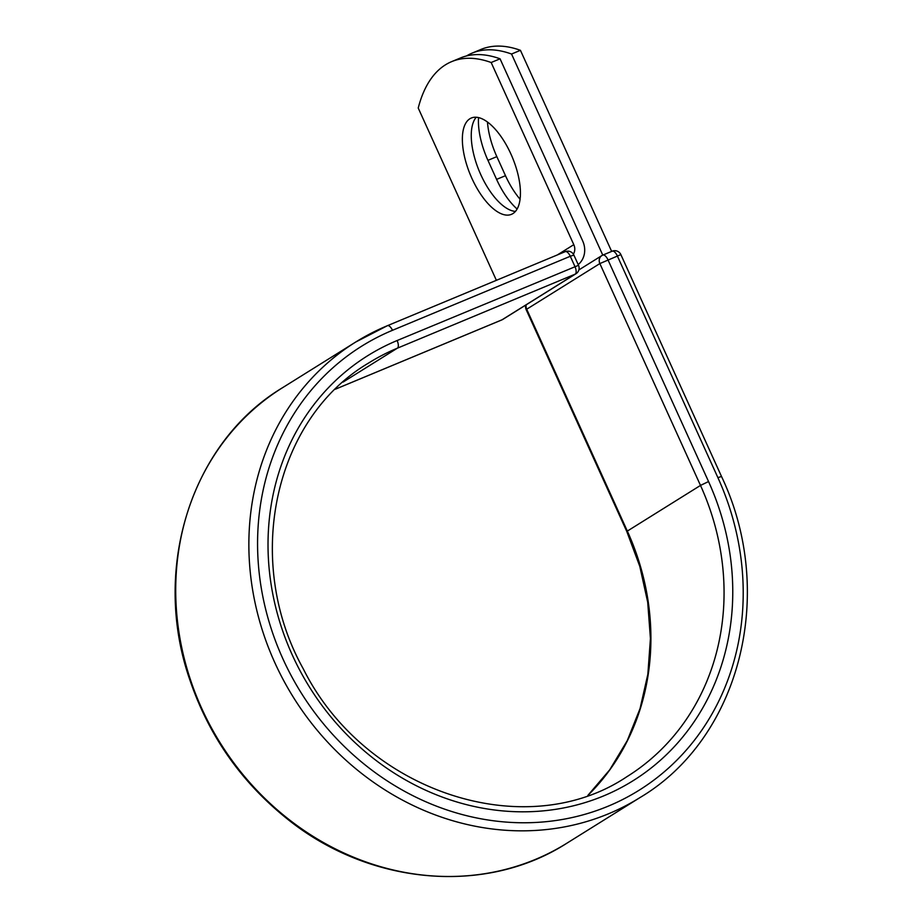 <?xml version="1.0" encoding="UTF-8"?>
<svg xmlns="http://www.w3.org/2000/svg" width="922" height="922" viewBox="0 0 922 922"><rect width="100%" height="100%" fill="white"/><g stroke="black" fill="none" stroke-linecap="round" stroke-linejoin="round"><path stroke-width="1.38" d="M469.886 118.754A52.185 22.75 -112.6 0 0 471.13 176.644A52.185 22.75 -112.6 0 0 511.456 214.342A52.185 22.75 -112.6 0 0 512.909 213.593A52.185 22.75 -112.6 0 0 511.664 155.703A52.185 22.75 -112.6 0 0 471.338 118.004A52.185 22.75 -112.6 0 0 469.886 118.754M476.236 117.244A52.185 22.75 -112.6 0 0 479.29 171.215A52.185 22.75 -112.6 0 0 515.444 211.403M500.058 58.812L491.161 62.512A222.986 97.202 -112.6 0 0 451.642 61.636L460.539 57.936A222.986 97.202 67.4 0 1 500.058 58.812L582.692 240.965A20.872 18.74 -122 0 1 578.198 264.591M451.642 61.636A222.986 97.202 -112.6 0 0 418.231 108.035L496.382 280.311M491.161 62.512L573.795 244.664A10.165 9.128 -122 0 1 573.38 254.161M517.115 209.006A52.185 22.75 67.4 0 1 496.589 179.387L487.945 160.336A52.185 22.75 67.4 0 1 478.541 117.59M520.066 199.221A52.185 22.75 67.4 0 1 505.487 175.687L496.843 156.636A52.185 22.75 67.4 0 1 487.473 122.038M611.655 251.406L520.434 50.318L511.549 54.029A222.986 97.202 -112.6 0 0 472.029 53.153A222.986 97.202 -112.6 0 0 466.463 55.965M520.434 50.318A222.986 97.202 -112.6 0 0 480.915 49.454L472.029 53.153M602.769 255.117L511.549 54.029M573.795 244.664L557.349 254.933M392.472 330.307A261.79 235.006 -122 0 0 282.881 658.781A261.79 235.006 -122 0 0 608.313 806.128A261.79 235.006 -122 0 0 717.904 477.654L721.5 476.455C776.9 592.788 740.354 738.003 640.041 797.542A268.486 241.011 -122 0 1 293.438 697.389A268.486 241.011 -122 0 1 355.742 342.016A268.486 241.011 -122 0 1 387.217 325.789A6.684 2.916 67.4 0 1 387.401 325.697A6.684 2.916 67.4 0 1 392.472 330.307L570.292 256.27A6.684 2.916 -112.6 0 0 565.221 251.66A6.684 2.916 -112.6 0 0 565.025 251.752M343.076 382.077L397.37 348.182A243.846 218.894 -122 0 0 368.788 362.922C273.88 418.772 243.108 560.76 303.234 668.761C364.582 791.906 525.206 844.944 626.995 776.635A243.846 218.894 -122 0 0 700.49 485.421L708.545 481.549A250.53 224.899 -122 0 1 603.668 795.893A250.53 224.899 -122 0 1 292.239 654.885A250.53 224.899 -122 0 1 397.117 340.541A6.684 2.916 67.4 0 1 397.37 348.182L575.19 274.145A6.684 2.916 -112.6 0 0 574.925 266.504L570.292 256.27L573.876 255.071A6.684 6.684 0 0 0 565.221 251.66L387.401 325.697L355.742 342.016L282.593 387.678A268.486 241.011 -122 0 0 220.289 743.04A268.486 241.011 -122 0 0 566.903 843.192C485.421 895.665 369.111 885.258 286.788 818.54C240.884 781.683 208.476 735.18 189.552 679.041C151.335 568.436 191.303 442.399 282.593 387.678M397.117 340.541L578.52 265.305L573.876 255.071M335.424 389.165L502.041 319.796L575.19 274.145A6.684 6.005 58 0 0 575.973 273.742L502.824 319.392A6.684 6.005 58 0 1 502.041 319.796A6.684 2.916 -112.6 0 1 501.856 319.899A6.684 6.684 0 0 0 502.824 319.392M501.66 319.957A6.684 2.916 -112.6 0 0 501.856 319.899L335.389 389.199M721.5 476.455L620.863 254.599L599.853 263.577L700.49 485.421L627.34 531.084A243.846 218.894 -122 0 1 587.948 795.363M612.012 251.28A6.684 2.916 67.4 0 1 612.196 251.187L602.838 255.083A6.684 2.916 67.4 0 0 602.654 255.175A6.684 6.005 58 0 0 601.87 255.59A6.684 6.005 58 0 0 599.853 263.577L526.704 309.227L627.34 531.084L626.81 531.533L639.787 566.339L647.717 602.285L650.425 638.543L647.855 674.236L640.064 708.545L627.248 740.654L609.719 769.824L587.879 795.386M526.232 304.779A6.684 6.005 58 0 0 526.704 309.227L526.174 309.677L626.81 531.533M717.904 477.654L617.267 255.797A6.684 2.916 67.4 0 0 612.196 251.187A6.684 6.684 0 0 1 620.863 254.599M708.545 481.549L607.909 259.693A6.684 2.916 67.4 0 0 602.838 255.083A6.684 6.684 0 0 0 601.87 255.59L578.843 269.95M496.589 179.387L505.487 175.687M487.945 160.336L496.843 156.636M640.041 797.542L566.903 843.192M575.973 273.742A6.684 6.684 0 0 0 578.52 265.305M525.851 305.021A6.684 6.684 0 0 0 526.174 309.677"/></g></svg>
